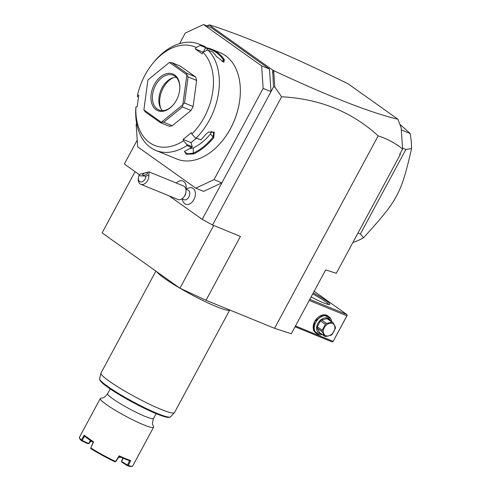 <?xml version="1.0" encoding="UTF-8"?>
<svg xmlns="http://www.w3.org/2000/svg" width="491" height="491" viewBox="0 0 491 491"><rect width="100%" height="100%" fill="white"/><g stroke="black" fill="none" stroke-linecap="round" stroke-linejoin="round"><path stroke-width="0.74" d="M206.011 300.289L240.412 236.404L212.566 225.019L281.613 96.782C319.702 98.801 351.887 111.831 378.168 135.866C387.209 138.775 395.347 143.163 402.577 149.037L399.643 154.493L400.183 154.665L336.298 273.309L325.693 269.866L291.298 333.745L274.549 328.313L206.011 300.289L179.927 288.211L102.11 232.881L135.08 171.647M378.168 135.866L274.549 328.313M212.566 225.019L202.206 219.379L169.192 195.903M139.413 174.735L124.346 164.019L137.216 140.113M136.639 123.394L136.148 124.303L137.676 146.84L195.78 188.157L203.63 191.367L221.864 182.873L202.206 219.379M182.112 198.935A9.39 9.39 0 0 0 184.002 202.949A8.77 5.904 112.2 0 0 190.127 203.697A8.77 5.904 112.2 0 0 195.087 196.492A8.77 5.904 -67.8 0 0 190.22 187.734A9.39 9.39 0 0 0 186.064 189.274A7.304 4.922 112.2 0 0 186.058 189.164L186.138 188.286A9.347 6.297 -67.8 0 0 182.91 181.026A9.347 6.297 -67.8 0 0 182.891 181.019L182.879 181.013A9.347 6.297 -67.8 0 0 176.306 183.033M195.78 188.157L214.008 179.663L221.864 182.873L271.001 91.614L263.151 88.405L261.623 65.868L203.52 24.55L185.291 33.038L179.589 43.625M281.613 96.782L274.8 87.011L273.487 86.999L271.001 91.614L269.479 69.078L261.623 65.868M214.008 179.663L263.151 88.405M269.479 69.078L211.375 27.76L203.52 24.55M138.487 97.108L137.37 96.647L137.498 95.346L138.75 95.18L137.185 106.743L135.933 106.909L135.743 109.137A57.392 38.654 -67.8 0 0 150.492 147.496A57.392 38.654 -67.8 0 0 155.8 150.424L176.785 159.004A57.392 38.654 -67.8 0 0 222.153 141.101L222.325 140.892A56.766 38.23 -67.8 0 0 240.031 97.592L240.056 97.322A57.392 38.654 -67.8 0 0 225.535 55.692A57.392 38.654 -67.8 0 0 220.226 52.764L211.805 49.321A57.392 38.654 112.2 0 1 217.108 52.249A57.392 38.654 112.2 0 1 224.344 59.675L223.546 59.963A56.766 38.23 -67.8 0 0 207.472 48.535L207.036 50.199M152.732 63.48A53.218 35.843 -67.8 0 1 196.191 47.498L200.218 45.411L200.598 44.785L205.164 46.651A57.392 38.654 -67.8 0 0 203.808 46.05L199.236 44.184A57.392 38.654 -67.8 0 0 153.867 62.087L152.732 63.48A53.218 35.843 -67.8 0 0 137.498 95.346M205.649 47.51L208.098 48.118A57.392 38.654 112.2 0 1 211.805 49.321M200.598 44.785A57.392 38.654 -67.8 0 0 199.236 44.184M200.218 45.411L205.692 47.652L205.164 46.651M203.292 52.101L205.692 47.652M203.121 52.193L195.369 49.02L202.108 53.814L202.93 52.292L206.957 50.205L208.116 50.131L212.683 51.997A57.392 38.654 -67.8 0 1 216.347 56.404L223.927 62.161L224.344 59.675M196.191 47.498L195.369 49.02M208.098 48.118L207.472 48.535L205.49 48.026M202.93 52.292A53.218 35.843 -67.8 0 1 191.864 134L195.105 137.701L196.216 137.989A57.392 38.654 -67.8 0 0 208.116 50.131M196.216 137.989L200.782 139.861A57.392 38.654 -67.8 0 0 205.735 134.393A57.392 38.654 -67.8 0 0 205.797 134.313L208.509 132.042L214.254 132.097L213.794 137.584A57.392 38.654 112.2 0 1 193.767 153.91L186.224 154.284L184.53 151.406L185.77 150.639A57.392 38.654 -67.8 0 0 191.521 147.417L186.948 145.545L186.801 144.477L183.554 140.77L183.125 139.413L190.981 142.623L192.276 146.711L186.801 144.477M155.8 150.424A57.392 38.654 -67.8 0 0 186.948 145.545M222.153 141.101A57.392 38.654 -67.8 0 0 240.056 97.322M195.105 137.701L200.782 139.861M213.794 137.584L213.106 137.026A56.766 38.23 112.2 0 1 193.301 153.174L187.66 153.757L184.512 151.909L184.849 151.16M208.423 132.091L213.603 132.294L213.106 137.026L210.461 133.957L211.609 131.33M193.767 153.91L193.301 153.174L193.319 147.938A51.132 34.438 -67.8 0 0 210.461 133.957M192.276 146.711L191.521 147.417M135.933 106.909A53.218 35.843 -67.8 0 0 183.554 140.77M191.864 134L191.435 132.644L183.125 139.413M163.681 122.247L161.361 122.247A31.301 21.082 112.2 0 1 161.3 122.253L160.428 122.676L168.99 126.181A31.301 21.082 -67.8 0 0 172.249 125.751L163.681 122.247L182.413 106.983L182.793 104.773A31.301 21.082 112.2 0 0 182.83 104.7L186.875 74.859L188.084 76.94L196.645 80.438L193.116 106.51L184.548 103.012L188.084 76.94M193.116 106.51A31.301 21.082 -67.8 0 1 190.981 110.481L172.249 125.751M196.645 80.438A31.301 21.082 -67.8 0 0 195.528 76.897L186.961 73.392L171.764 62.59L169.463 62.431A31.301 21.082 -67.8 0 0 169.401 62.437L147.969 79.91A31.301 21.082 -67.8 0 0 147.932 79.984L143.888 109.824A31.301 21.082 -67.8 0 0 143.906 109.886L161.3 122.253M171.764 62.59L180.332 66.095L195.528 76.897M196.375 138.223L190.981 142.623M189.458 148.693L193.319 147.938M147.969 79.91L169.401 62.437M186.961 73.392L186.856 74.798A31.301 21.082 112.2 0 1 186.875 74.859M184.548 103.012L182.83 104.7M190.981 110.481L182.413 106.983M143.906 109.886L145.232 111.868L160.428 122.676M161.361 122.247L182.793 104.773M186.856 74.798L169.463 62.431M156.046 109.683A19.824 13.355 112.2 0 1 154.34 84.489A19.824 13.355 112.2 0 1 174.716 75A19.824 13.355 112.2 0 1 179.737 89.387A19.824 13.355 112.2 0 1 173.55 104.509A19.824 13.355 112.2 0 1 156.046 109.683M173.691 104.331A18.781 12.649 112.2 0 1 158.986 110.021A18.781 12.649 112.2 0 1 157.249 109.057A18.781 12.649 112.2 0 1 154.978 86.502A18.781 12.649 112.2 0 1 173.206 75.246A18.781 12.649 112.2 0 1 174.937 76.203A18.781 12.649 112.2 0 1 179.712 89.614M176.146 77.228A18.781 12.649 -67.8 0 0 172.409 77.959A18.781 12.649 -67.8 0 0 160.318 107.529A18.781 12.649 -67.8 0 0 162.472 110.665M173.446 77.621A20.591 13.865 -67.8 0 0 160.821 108.499M222.061 61.571L223.546 59.963L223.957 61.884L223.509 62.112M273.487 86.999L272.677 70.084L209.16 24.924L207.368 26.121M208.921 25.084L206.901 25.931M209.043 24.937L209.872 25.219L209.16 24.924M402.577 149.037L401.19 127.948L397.919 119.233L348.07 83.783C289.758 55.244 243.53 35.604 209.381 24.863M397.919 119.233C370.73 112.813 329.381 96.647 273.88 70.729L272.781 71.097L273.389 70.379L273.88 70.729M274.8 87.011L273.714 70.919M400.239 153.382L400.183 154.665M401.239 128.746L401.294 129.563M272.677 70.084L273.389 70.379M272.523 72.742L272.781 71.097M402.552 148.11L405.891 149.479L411.568 148.558A78.259 52.709 -67.8 0 0 410.126 133.497L399.797 124.211M410.126 133.497L401.319 129.9M357.994 233.016L360.388 233.992L363.53 237.773A78.259 52.709 112.2 0 1 352.894 242.48M405.891 149.479L360.388 233.992M411.568 148.558C401.104 194.013 397.845 200.064 363.53 237.773M309.238 300.424L346.898 315.823L332.959 341.773L332.069 341.877L295.066 326.748M333.137 341.374L295.478 325.981M319.242 334.678L313.497 330.437L314.627 321.562L323.274 314.7L330.676 318.598M346.898 315.823L347.211 315.308L346.806 314.498L309.809 299.369M314.16 291.286L346.806 314.498M313.301 292.882A19.824 2.283 -151.7 0 1 325.938 300.523A19.824 2.283 -151.7 0 1 329.59 304.543A19.824 2.283 -151.7 0 1 311.134 296.902M332.959 341.773L347.211 315.308M312.749 293.9A18.781 2.16 -151.7 0 1 324.735 301.143A18.781 2.16 -151.7 0 1 328.424 304.5M322.274 334.561A10.434 7.617 -54.6 0 1 316.891 333.708L315.787 332.923A10.434 7.617 -54.6 0 1 314.694 321.501A10.434 7.617 -54.6 0 1 327.878 315.916L328.982 316.701A10.434 7.617 -54.6 0 1 331.56 321.501M316.891 333.708A10.434 7.617 -54.6 0 1 315.799 322.286A10.434 7.617 -54.6 0 1 328.982 316.701M321.341 333.898A8.764 6.401 -54.6 0 1 317.873 323.409A8.764 6.401 -54.6 0 1 324.674 317.947A8.764 6.401 -54.6 0 1 330.627 320.838M327.116 318.659A8.034 5.867 -54.6 0 1 328.148 319.076L333.045 322.556A8.034 5.867 125.4 0 0 332.548 322.317A8.034 5.867 125.4 0 0 332.014 322.139L327.116 318.659L321.574 319.96L326.472 323.44A8.034 5.867 125.4 0 0 325.343 324.373L320.445 320.893A8.034 5.867 -54.6 0 1 321.574 319.96M333.045 322.556L335.433 327.104A8.034 5.867 125.4 0 1 335.335 328.461L332.18 334.316A8.034 5.867 125.4 0 1 331.051 335.243L325.508 336.55A8.034 5.867 125.4 0 1 324.981 336.372A8.034 5.867 125.4 0 1 324.477 336.126L319.586 332.646L317.192 328.098A8.034 5.867 -54.6 0 1 317.296 326.748L320.445 320.893M317.192 328.098L322.09 331.578L324.477 336.126M317.296 326.748L322.188 330.228A8.034 5.867 125.4 0 0 322.09 331.578M322.188 330.228L325.343 324.373M326.472 323.44L332.014 322.139M325.803 335.697A6.991 5.106 125.4 0 0 333.88 331.535A6.991 5.106 125.4 0 0 332.389 323.465A6.991 5.106 125.4 0 0 324.312 327.626A6.991 5.106 125.4 0 0 325.803 335.697M181.909 198.849L184.002 199.702A5.217 3.517 112.2 0 0 189.587 195.093A5.217 3.517 -67.8 0 0 187.949 190.048L185.856 189.188M186.009 189.256A9.347 6.297 -67.8 0 0 186.138 188.286M185.979 189.244A9.347 6.297 -67.8 0 0 182.879 181.013M183.708 197.198A7.304 4.922 112.2 0 0 185.751 193.024A7.304 4.922 -67.8 0 0 185.985 191.625L185.899 192.521A5.217 3.517 -67.8 0 1 185.733 193.522A5.217 3.517 112.2 0 1 184.272 196.504L183.708 197.198A7.304 4.922 112.2 0 1 177.932 199.481L140.807 184.297A7.304 4.922 112.2 0 1 138.284 178.626L138.37 177.736A5.217 3.517 -67.8 0 0 141.69 181.903A5.217 3.517 -67.8 0 0 145.925 176.171L138.849 175.741L139.726 174.256L149.068 171.893L148.859 174.814A7.304 4.922 112.2 0 1 148.626 177.846A7.304 4.922 112.2 0 1 140.807 184.297M185.985 191.625A7.304 4.922 -67.8 0 0 183.462 185.954L149.068 171.893M148.859 174.814L145.925 176.171M138.849 175.741A5.217 3.517 -67.8 0 0 138.37 177.736M146.766 172.697A2.608 0.939 -20.1 0 0 143.955 173.421A2.608 0.939 -20.1 0 0 142.636 174.845A2.608 0.939 -20.1 0 0 143.397 175.201A2.608 0.939 -20.1 0 0 146.214 174.477A2.608 0.939 -20.1 0 0 147.533 173.053A2.608 0.939 -20.1 0 0 146.766 172.697M213.702 225.486L179.927 288.211M179.841 288.149A41.735 4.806 -151.7 0 1 164.51 278.391A41.735 4.806 -151.7 0 1 156.733 271.719M229.72 309.981A41.735 4.806 -151.7 0 1 180.013 288.248M229.739 309.993L174.483 412.612A41.735 4.806 -151.7 0 1 174.397 412.735A41.735 4.806 -151.7 0 1 148.442 403.706A41.735 4.806 -151.7 0 1 109.18 381.151A41.735 4.806 -151.7 0 1 100.931 373.178A41.735 4.806 -151.7 0 1 100.986 373.037L155.874 271.106M79.432 437.708A30.258 3.486 28.3 0 0 81.353 439.991L81.481 440.703A29.632 3.412 28.3 0 1 79.689 438.543L79.432 437.708A30.258 3.486 28.3 0 1 79.444 437.254L100.281 398.557A30.258 3.486 -151.7 0 0 106.222 404.443A30.258 3.486 28.3 0 0 143.777 424.887A30.258 3.486 28.3 0 0 153.566 427.25A30.258 3.486 28.3 0 0 153.45 426.501C152.879 423.972 151.492 425.151 153.573 418.442L156.15 413.655M81.353 439.991L84.176 435.216L93.529 441.863L90.817 447.976A30.258 3.486 28.3 0 0 115.557 461.448L119.184 455.832A30.258 3.486 28.3 0 0 130.674 460.533L128.274 465.536A30.258 3.486 28.3 0 0 132.361 466.205A30.258 3.486 28.3 0 0 132.73 465.947L153.566 427.25M100.281 398.557A30.258 3.486 -151.7 0 1 100.974 398.244C103.398 397.329 103.178 399.14 107.633 393.708A26.084 3.001 28.3 0 0 112.752 398.778A26.084 3.001 28.3 0 0 145.127 416.405A26.084 3.001 28.3 0 0 153.573 418.442M84.176 435.216L84.593 436.18L81.782 440.881L88.049 443.741L88.939 443.508L90.632 440.623M90.817 447.976L93.137 442.25A29.632 3.412 -151.7 0 1 84.593 436.174M93.137 442.25L93.529 441.863M90.614 448.179L90.866 448.645A29.632 3.412 -151.7 0 0 115.011 461.792L115.851 461.497L119.135 456.409A29.632 3.412 28.3 0 0 129.636 460.699L130.674 460.533M119.184 455.832L119.135 456.409M123.216 458.226L121.658 461.497L128.274 465.536M127.47 465.18L129.63 460.699M127.451 465.186L127.648 465.836L128.206 465.548M127.648 465.836A29.632 3.412 28.3 0 0 131.52 466.45L132.361 466.205M123.032 458.146L121.529 461.252L121.817 462.129L127.329 465.677M120.62 457.084L119.736 457.477L118.669 457.127M120.522 457.244L118.932 456.728M89.73 442.158A21.494 2.473 -151.7 0 1 89.773 442.17L90.651 441.943A20.867 2.4 -151.7 0 0 89.97 441.753M82.083 440.482L88.601 443.502L87.926 443.723M81.377 440.053L82.071 440.458M88.632 443.496L90.412 440.47M121.658 461.497L121.872 462.203M91.209 441.004L90.651 441.943M100.931 373.178L99.642 378.671A40.268 4.634 28.3 0 0 132.951 401.706A40.268 4.634 28.3 0 0 170.518 416.834L174.397 412.735M100.152 380.003A39.262 4.517 28.3 0 0 132.644 402.282A39.262 4.517 28.3 0 0 169.125 417.141M99.642 378.671C99.507 378.371 98.789 380.795 105.448 385.527C112.599 390.861 122.486 396.888 135.111 403.602C150.356 411.562 161.134 416.147 167.437 417.368C169.874 417.301 170.899 417.123 170.518 416.834M107.633 393.708L110.211 388.921"/></g></svg>
